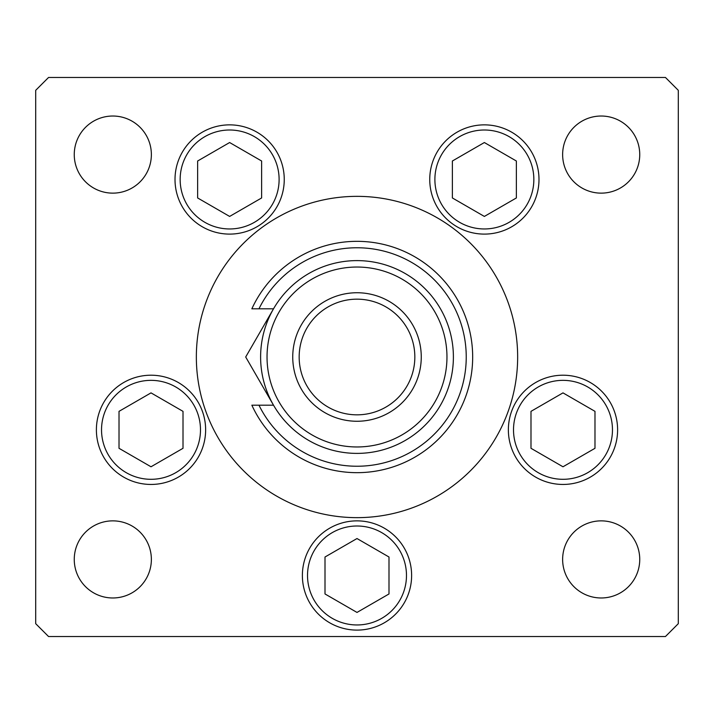 <?xml version="1.0" encoding="UTF-8"?>
<svg xmlns="http://www.w3.org/2000/svg" width="714" height="714" viewBox="0 0 714 714"><rect width="100%" height="100%" fill="white"/><g stroke="black" fill="none" stroke-linecap="round" stroke-linejoin="round"><path stroke-width="1.07" d="M517.65 357A160.65 160.65 0 0 0 357 196.35A160.65 160.65 0 0 0 196.35 357A160.65 160.65 0 0 0 357 517.65A160.65 160.65 0 0 0 517.65 357M175.01 179.482A54.621 54.621 0 0 0 229.631 234.103A54.621 54.621 0 0 0 284.252 179.482A54.621 54.621 0 0 0 229.631 124.861A54.621 54.621 0 0 0 175.01 179.482M429.748 179.482A54.621 54.621 0 0 0 484.369 234.103A54.621 54.621 0 0 0 538.99 179.482A54.621 54.621 0 0 0 484.369 124.861A54.621 54.621 0 0 0 429.748 179.482M508.368 429.828A54.621 54.621 0 0 0 562.989 484.449A54.621 54.621 0 0 0 617.61 429.828A54.621 54.621 0 0 0 562.989 375.207A54.621 54.621 0 0 0 508.368 429.828M302.379 575.484A54.621 54.621 0 0 0 357 630.105A54.621 54.621 0 0 0 411.621 575.484A54.621 54.621 0 0 0 357 520.863A54.621 54.621 0 0 0 302.379 575.484M96.39 429.828A54.621 54.621 0 0 0 151.011 484.449A54.621 54.621 0 0 0 205.632 429.828A54.621 54.621 0 0 0 151.011 375.207A54.621 54.621 0 0 0 96.39 429.828M639.744 559.419A38.556 38.556 0 0 1 601.188 597.975A38.556 38.556 0 0 1 562.632 559.419A38.556 38.556 0 0 1 601.188 520.863A38.556 38.556 0 0 1 639.744 559.419M151.368 154.581A38.556 38.556 0 0 1 112.812 193.137A38.556 38.556 0 0 1 74.256 154.581A38.556 38.556 0 0 1 112.812 116.025A38.556 38.556 0 0 1 151.368 154.581M562.632 154.581A38.556 38.556 0 0 0 601.188 193.137A38.556 38.556 0 0 0 639.744 154.581A38.556 38.556 0 0 0 601.188 116.025A38.556 38.556 0 0 0 562.632 154.581M74.256 559.419A38.556 38.556 0 0 0 112.812 597.975A38.556 38.556 0 0 0 151.368 559.419A38.556 38.556 0 0 0 112.812 520.863A38.556 38.556 0 0 0 74.256 559.419M35.7 90.321L35.7 623.679L48.552 636.531L665.448 636.531L678.3 623.679L678.3 90.321L665.448 77.469L48.552 77.469L35.7 90.321M197.635 161.007L197.635 197.957L229.631 216.431L261.627 197.957L261.627 161.007L229.631 142.532L197.635 161.007M452.373 161.007L452.373 197.957L484.369 216.431L516.365 197.957L516.365 161.007L484.369 142.532L452.373 161.007M119.015 411.353L119.015 448.303L151.011 466.777L183.007 448.303L183.007 411.353L151.011 392.878L119.015 411.353M325.004 557.009L325.004 593.959L357 612.433L388.996 593.959L388.996 557.009L357 538.534L325.004 557.009M530.993 411.353L530.993 448.303L562.989 466.777L594.985 448.303L594.985 411.353L562.989 392.878L530.993 411.353M446.964 357A89.964 89.964 0 0 0 357 267.036A89.964 89.964 0 0 0 267.036 357A89.964 89.964 0 0 0 357 446.964A89.964 89.964 0 0 0 446.964 357M260.61 357A96.39 96.39 0 0 1 357 260.61A96.39 96.39 0 0 1 453.39 357A96.39 96.39 0 0 1 357 453.39A96.39 96.39 0 0 1 260.61 357M414.834 357A57.834 57.834 0 0 0 357 299.166A57.834 57.834 0 0 0 299.166 357A57.834 57.834 0 0 0 357 414.834A57.834 57.834 0 0 0 414.834 357M292.74 357A64.26 64.26 0 0 1 357 292.74A64.26 64.26 0 0 1 421.26 357A64.26 64.26 0 0 1 357 421.26A64.26 64.26 0 0 1 292.74 357M258.968 405.195A109.242 109.242 0 0 0 425.339 442.225A109.242 109.242 0 0 0 425.339 271.775A109.242 109.242 0 0 0 258.968 308.805L251.855 308.805A115.668 115.668 0 0 1 428.543 266.108A115.668 115.668 0 0 1 428.543 447.892A115.668 115.668 0 0 1 251.855 405.195L273.524 405.195L245.696 357L256.754 337.856M245.696 357L273.524 308.805L258.968 308.805M254.371 136.633A49.48 49.48 0 0 0 186.782 154.742A49.48 49.48 0 0 0 204.891 222.331A49.48 49.48 0 0 0 272.48 204.222A49.48 49.48 0 0 0 254.371 136.633M509.109 136.633A49.48 49.48 0 0 0 441.52 154.742A49.48 49.48 0 0 0 459.629 222.331A49.48 49.48 0 0 0 527.218 204.222A49.48 49.48 0 0 0 509.109 136.633M175.751 386.979A49.48 49.48 0 0 0 108.162 405.088A49.48 49.48 0 0 0 126.271 472.677A49.48 49.48 0 0 0 193.86 454.568A49.48 49.48 0 0 0 175.751 386.979M381.74 532.635A49.48 49.48 0 0 0 314.151 550.744A49.48 49.48 0 0 0 332.26 618.333A49.48 49.48 0 0 0 399.849 600.224A49.48 49.48 0 0 0 381.74 532.635M587.729 386.979A49.48 49.48 0 0 0 520.14 405.088A49.48 49.48 0 0 0 538.249 472.677A49.48 49.48 0 0 0 605.838 454.568A49.48 49.48 0 0 0 587.729 386.979"/></g></svg>
